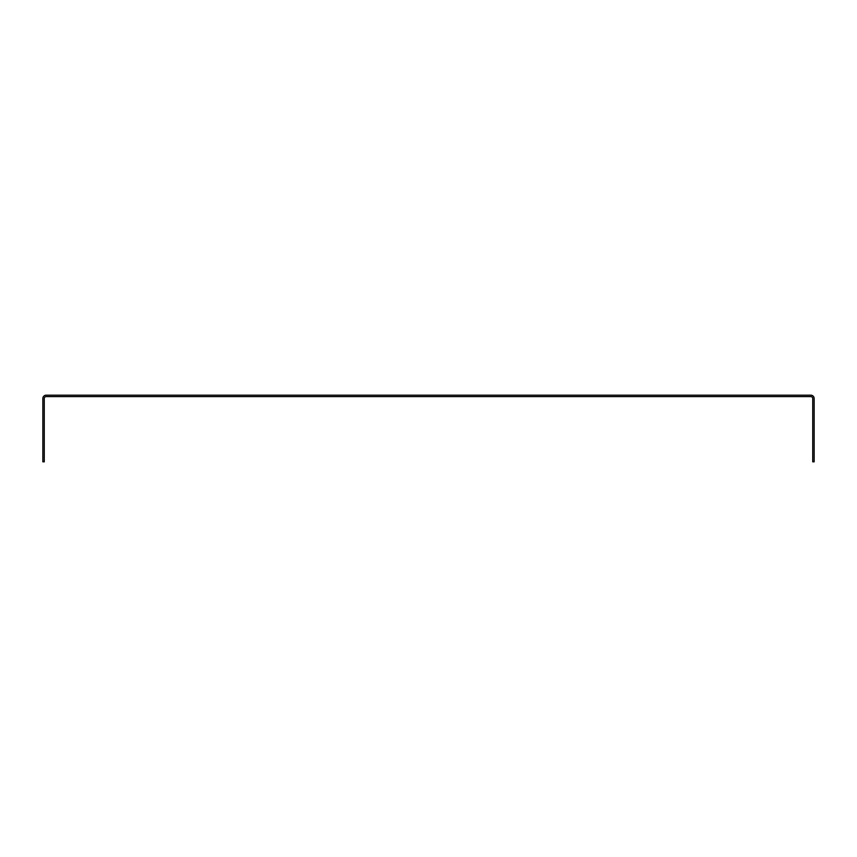 <?xml version="1.0" encoding="UTF-8"?>
<svg xmlns="http://www.w3.org/2000/svg" width="857" height="857" viewBox="0 0 857 857"><rect width="100%" height="100%" fill="white"/><g stroke="black" fill="none" stroke-linecap="round" stroke-linejoin="round"><path stroke-width="1.29" d="M814.15 398.505A3.332 3.332 0 0 0 810.818 395.173L46.182 395.173A3.332 3.332 0 0 0 42.85 398.505L42.85 461.827L44.275 461.827L44.275 398.505A1.907 1.907 0 0 1 46.182 396.598L810.818 396.598A1.907 1.907 0 0 1 812.725 398.505L812.725 461.827L814.15 461.827L814.15 398.505"/></g></svg>
